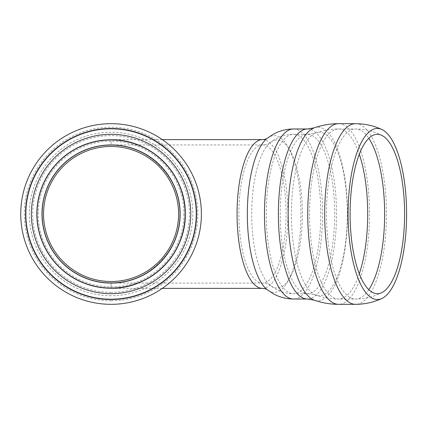 <?xml version="1.0" encoding="UTF-8"?>
<svg xmlns="http://www.w3.org/2000/svg" width="428" height="428" viewBox="0 0 428 428"><rect width="100%" height="100%" fill="white"/><g stroke="black" fill="none" stroke-linecap="round" stroke-linejoin="round"><path stroke-width="0.32" stroke-dasharray="2.14 1.6" d="M185.452 214A74.386 74.386 0 0 1 111.066 288.386A74.386 74.386 0 0 1 36.68 214A74.386 74.386 0 0 1 111.066 139.614A74.386 74.386 0 0 1 185.452 214C186.282 253.761 150.827 289.216 111.066 288.386C150.827 289.216 186.282 253.761 185.452 214C186.282 174.239 150.827 138.784 111.066 139.614C150.827 138.784 186.282 174.239 185.452 214A74.386 74.386 0 0 1 111.066 288.386A74.386 74.386 0 0 1 36.68 214A74.386 74.386 0 0 1 111.066 139.614A74.386 74.386 0 0 1 185.452 214C186.282 174.239 150.827 138.784 111.066 139.614L111.066 144.926C147.986 144.156 180.91 177.08 180.135 214A69.074 69.074 0 0 0 111.066 144.926C147.986 144.156 180.91 177.08 180.135 214C180.91 250.92 147.986 283.844 111.066 283.074A69.074 69.074 0 0 0 180.135 214C180.91 177.08 147.986 144.156 111.066 144.926L111.066 139.614C150.865 139.319 185.747 174.201 185.452 214C185.747 253.799 150.865 288.681 111.066 288.386C150.827 289.216 186.282 253.761 185.452 214A74.386 74.386 0 0 1 111.066 288.386L111.066 283.074C147.986 283.844 180.91 250.92 180.135 214C180.91 250.92 147.986 283.844 111.066 283.074L111.066 288.386A74.386 74.386 0 0 1 36.68 214A74.386 74.386 0 0 1 111.066 139.614A74.386 74.386 0 0 1 185.452 214M183.922 214A72.856 72.856 0 0 1 74.638 277.093A72.856 72.856 0 0 1 74.638 150.907A72.856 72.856 0 0 1 183.922 214M111.066 299.012A85.012 85.012 0 0 1 26.055 214A85.012 85.012 0 0 1 111.066 128.989A85.012 85.012 0 0 1 196.078 214A85.012 85.012 0 0 1 111.066 299.012A85.012 85.012 0 0 1 26.055 214A85.012 85.012 0 0 1 111.066 128.989A85.012 85.012 0 0 1 196.078 214A85.012 85.012 0 0 1 111.066 299.012A85.012 85.012 0 0 1 26.055 214A85.012 85.012 0 0 1 111.066 128.989A85.012 85.012 0 0 1 196.078 214A85.012 85.012 0 0 1 111.066 299.012A85.012 85.012 0 0 1 26.055 214A85.012 85.012 0 0 1 111.066 128.989A85.012 85.012 0 0 1 196.078 214A85.012 85.012 0 0 1 111.066 299.012A85.012 85.012 0 0 1 26.055 214A85.012 85.012 0 0 1 111.066 128.989A85.012 85.012 0 0 1 196.078 214A85.012 85.012 0 0 1 111.066 299.012A85.012 85.012 0 0 1 26.055 214A85.012 85.012 0 0 1 111.066 128.989A85.012 85.012 0 0 1 196.078 214A85.012 85.012 0 0 1 111.066 299.012M111.066 293.699A79.699 79.699 0 0 1 31.367 214A79.699 79.699 0 0 1 111.066 134.301A79.699 79.699 0 0 1 190.765 214A79.699 79.699 0 0 1 111.066 293.699A79.699 79.699 0 0 1 31.367 214A79.699 79.699 0 0 1 111.066 134.301A79.699 79.699 0 0 1 190.765 214A79.699 79.699 0 0 1 111.066 293.699A79.699 79.699 0 0 1 31.367 214A79.699 79.699 0 0 1 111.066 134.301A79.699 79.699 0 0 1 190.765 214A79.699 79.699 0 0 1 111.066 293.699M201.39 214A90.324 90.324 0 0 1 111.066 304.324A90.324 90.324 0 0 1 20.742 214A90.324 90.324 0 0 1 111.066 123.676A90.324 90.324 0 0 1 201.39 214A90.324 90.324 0 0 1 111.066 304.324A90.324 90.324 0 0 1 20.742 214A90.324 90.324 0 0 1 111.066 123.676A90.324 90.324 0 0 1 201.39 214M359.311 273.743A85.012 29.077 -90 0 1 338.623 299.012C330.881 299.001 323.359 297.711 316.057 295.149L307.448 293.699L293.538 293.699C284.716 293.501 277.018 290.762 270.432 285.481C269.057 284.197 266.414 283.39 262.492 283.074L111.066 283.074C148.024 283.347 180.413 250.958 180.135 214C180.413 177.042 148.024 144.653 111.066 144.926L262.492 144.926A69.074 23.626 -90 0 1 286.118 214A69.074 23.626 -90 0 1 262.492 283.074A69.074 23.626 -90 0 1 238.872 214A69.074 23.626 -90 0 1 262.492 144.926C266.414 144.611 269.057 143.803 270.432 142.519A74.055 25.327 -90 0 1 302.152 204.247A74.055 25.327 -90 0 1 277.044 288.055A74.055 25.327 -90 0 1 270.432 285.481A74.055 25.327 -90 0 1 251.718 214A74.055 25.327 -90 0 1 270.432 142.519C277.018 137.238 284.716 134.499 293.538 134.301A79.699 27.258 -90 0 1 320.797 214A79.699 27.258 -90 0 1 293.538 293.699A79.699 27.258 -90 0 1 266.28 214A79.699 27.258 -90 0 1 293.538 134.301L307.448 134.301A79.699 27.258 -90 0 1 334.707 214A79.699 27.258 -90 0 1 307.448 293.699A79.699 27.258 -90 0 1 280.19 214A79.699 27.258 -90 0 1 307.448 134.301L316.057 132.851A81.732 27.954 -90 0 1 347.306 209.105A81.732 27.954 -90 0 1 319.4 295.732A81.732 27.954 -90 0 1 316.057 295.149A81.732 27.954 -90 0 1 291.447 214A81.732 27.954 -90 0 1 316.057 132.851C323.359 130.289 330.881 128.999 338.623 128.989A85.012 29.077 -90 0 1 359.311 154.257M111.066 288.231A74.231 74.231 0 0 0 185.297 214A74.231 74.231 0 0 0 111.066 139.769A74.231 74.231 0 0 0 36.835 214A74.231 74.231 0 0 0 111.066 288.231M111.066 300.782A86.782 86.782 0 0 1 35.909 170.612A86.782 86.782 0 0 1 186.223 170.612A86.782 86.782 0 0 1 111.066 300.782M111.066 292.367A78.367 78.367 0 0 1 43.196 174.817A78.367 78.367 0 0 1 178.936 174.817A78.367 78.367 0 0 1 111.066 292.367M111.066 295.732A81.732 81.732 0 0 1 40.28 173.131A81.732 81.732 0 0 1 181.852 173.131A81.732 81.732 0 0 1 111.066 295.732M262.492 139.614A74.386 25.439 -90 0 1 287.937 214A74.386 25.439 -90 0 1 262.492 288.386M307.448 128.989A85.012 29.077 -90 0 1 336.52 214A85.012 29.077 -90 0 1 307.448 299.012M314.291 127.844A86.782 29.682 -90 0 1 347.466 208.8A86.782 29.682 -90 0 1 317.838 300.782A86.782 29.682 -90 0 1 314.291 300.156M293.538 128.989A85.012 29.077 -90 0 1 322.616 214A85.012 29.077 -90 0 1 293.538 299.012M267.136 138.351A78.367 26.804 -90 0 1 300.707 203.674A78.367 26.804 -90 0 1 274.134 292.367A78.367 26.804 -90 0 1 267.136 289.649M368.813 289.681A85.012 29.077 -90 0 1 355.572 299.012L338.623 299.012A85.012 29.077 -90 0 1 309.551 214.021A85.012 29.077 -90 0 1 338.612 128.989A85.012 29.077 -90 0 1 338.623 128.989L355.572 128.989A85.012 29.077 -90 0 1 355.572 128.989A85.012 29.077 -90 0 1 368.813 138.319M382.156 292.442C373.853 296.775 364.988 298.963 355.572 299.012L355.572 299.012A85.012 29.077 -90 0 1 326.494 214.021A85.012 29.077 -90 0 1 355.556 128.989C364.988 129.037 373.853 131.225 382.156 135.558M355.572 123.676A90.324 30.891 -90 0 1 386.463 214A90.324 30.891 -90 0 1 355.572 304.324M338.623 123.676A90.324 30.891 -90 0 1 369.519 214A90.324 30.891 -90 0 1 338.623 304.324M162.303 139.614L111.066 139.614M162.303 288.386L111.066 288.386"/><path stroke-width="0.64" d="M111.066 144.926A69.074 69.074 0 0 0 41.992 214A69.074 69.074 0 0 0 111.066 283.074A69.074 69.074 0 0 1 41.992 214A69.074 69.074 0 0 1 111.066 144.926A69.074 69.074 0 0 1 180.135 214A69.074 69.074 0 0 1 111.066 283.074A69.074 69.074 0 0 1 41.992 214A69.074 69.074 0 0 1 111.066 144.926A69.074 69.074 0 0 1 180.135 214A69.074 69.074 0 0 1 111.066 283.074M178.588 214A67.522 67.522 0 0 1 77.302 272.476A67.522 67.522 0 0 1 77.302 155.524A67.522 67.522 0 0 1 178.588 214M111.066 293.694A79.694 79.694 0 0 1 42.051 174.153A79.694 79.694 0 0 1 180.081 174.153A79.694 79.694 0 0 1 111.066 293.694M111.066 299.536A85.536 85.536 0 0 1 36.99 171.232A85.536 85.536 0 0 1 185.142 171.232A85.536 85.536 0 0 1 111.066 299.536M201.39 214A90.324 90.324 0 0 1 111.066 304.324A90.324 90.324 0 0 1 20.742 214A90.324 90.324 0 0 1 111.066 123.676A90.324 90.324 0 0 1 201.39 214M377.346 293.694A79.694 27.258 -90 0 1 350.2 206.89A79.694 27.258 -90 0 1 382.188 135.574A79.694 27.258 -90 0 1 404.599 214.048A79.694 27.258 -90 0 1 382.156 292.442A79.694 27.258 -90 0 1 377.346 293.694M377.346 299.536A85.536 29.254 -90 0 1 348.183 207.195A85.536 29.254 -90 0 1 381.985 129.55A85.536 29.254 -90 0 1 406.6 214.059A85.536 29.254 -90 0 1 381.947 298.471A85.536 29.254 -90 0 1 377.346 299.536M111.066 282.935A68.935 68.935 0 0 1 42.131 214A68.935 68.935 0 0 1 111.066 145.065A68.935 68.935 0 0 1 180.001 214A68.935 68.935 0 0 1 111.066 282.935M111.066 288.055A74.055 74.055 0 0 1 46.936 176.973A74.055 74.055 0 0 1 175.196 176.973A74.055 74.055 0 0 1 111.066 288.055M162.303 288.386L262.492 288.386A74.386 25.439 -90 0 1 237.053 214A74.386 25.439 -90 0 1 262.492 139.614L162.303 139.614M314.291 300.156L307.448 299.012A85.012 29.077 -90 0 1 278.371 214A85.012 29.077 -90 0 1 307.448 128.989L314.291 127.844A86.782 29.682 -90 0 0 288.156 214A86.782 29.682 -90 0 0 314.291 300.156C322.161 302.922 330.277 304.313 338.623 304.324L338.623 304.324A90.324 30.891 -90 0 1 307.732 214.021A90.324 30.891 -90 0 1 338.607 123.676A90.324 30.891 -90 0 1 338.623 123.676L355.572 123.676A90.324 30.891 -90 0 1 355.572 123.676A90.324 30.891 -90 0 0 324.675 214.021A90.324 30.891 -90 0 0 355.572 304.324L355.572 304.324C364.806 304.292 373.596 302.339 381.942 298.471M307.448 299.012L293.538 299.012A85.012 29.077 -90 0 1 264.467 214A85.012 29.077 -90 0 1 293.538 128.989L307.448 128.989M262.492 288.386C265.109 288.665 266.655 289.087 267.136 289.649A78.367 26.804 -90 0 1 247.331 214A78.367 26.804 -90 0 1 267.136 138.351L273.471 134.157C279.65 130.77 286.343 129.047 293.538 128.989M359.311 154.257A85.012 29.077 -90 0 1 367.7 214A85.012 29.077 -90 0 1 359.311 273.743M368.813 138.319A85.012 29.077 -90 0 1 384.644 214A85.012 29.077 -90 0 1 368.813 289.681M267.136 289.649L273.471 293.843C279.65 297.23 286.343 298.953 293.538 299.012M262.492 139.614C265.109 139.335 266.655 138.913 267.136 138.351M381.942 129.529C373.596 125.661 364.806 123.708 355.572 123.676M338.623 304.324L355.572 304.324M338.623 123.676C330.277 123.687 322.161 125.078 314.291 127.844"/></g></svg>
